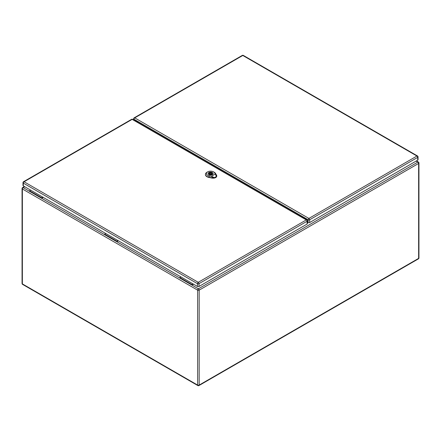 <?xml version="1.0" encoding="UTF-8"?>
<svg xmlns="http://www.w3.org/2000/svg" width="441" height="441" viewBox="0 0 441 441"><rect width="100%" height="100%" fill="white"/><g stroke="black" fill="none" stroke-linecap="round" stroke-linejoin="round"><path stroke-width="0.66" d="M43.268 197.441L41.708 198.34L41.708 197.827L42.827 197.182M118.409 240.819L116.848 241.723L104.693 234.706L104.693 234.193L105.812 233.548M193.549 284.202L191.989 285.101L179.834 278.084L179.834 277.576L180.953 276.931M137.449 121.402L136.875 121.733M305.007 218.802L305.663 218.422M304.67 218.609L305.387 218.196M137.653 121.672L137.212 121.925M24.702 186.719L23.141 187.618L29.553 191.322L29.553 190.81L41.708 197.827M29.553 191.322L104.693 234.706M29.553 190.81L30.672 190.165M179.834 278.084L116.848 241.723L116.848 241.21L104.693 234.193M116.848 241.21L117.968 240.565M416.122 161.097L417.859 162.101A1.091 0.634 60 0 1 418.63 163.44L199.172 290.145L199.172 385.076L418.63 258.371L418.63 163.44A1.091 0.634 180 0 0 418.95 162.994A1.091 1.091 0 0 0 418.404 162.045A1.091 0.634 120 0 0 417.859 162.101L198.4 288.805L191.989 285.101L191.989 284.594L179.834 277.576M191.989 284.594L193.108 283.949M212.43 177.64L214.728 177.751L216.592 176.439C216.746 175.088 216.277 174.845 216.399 176.461L214.69 177.569L212.358 177.607M214.464 177.613L211.327 176.328L215.324 174.019L216.382 176.505M211.327 176.328L209.205 175.898A4.217 2.437 180 0 1 207.623 171.88L206.961 172.26A5.154 2.977 0 0 0 205.451 174.294A5.154 2.977 0 0 0 208.896 177.172L211.961 177.795A3.594 2.073 0 0 0 214.199 177.822M216.74 175.711A3.594 2.073 0 0 1 216.746 175.783A3.594 2.073 0 0 1 216.592 176.439C216.746 175.088 216.277 174.845 216.399 176.461M208.814 174.642A2.541 1.466 180 0 1 208.069 173.605A2.541 1.466 180 0 1 210.611 172.139A2.541 1.466 180 0 1 213.146 173.605A2.541 1.466 180 0 1 211.581 174.956A2.541 1.466 180 0 1 208.814 174.642M205.451 174.421A5.165 2.982 0 0 0 205.44 174.548A5.165 2.982 0 0 0 208.891 177.431L211.956 178.054A3.605 2.084 0 0 0 216.757 176.042A3.605 2.084 0 0 0 216.74 175.915M216.542 175.149L215.467 173.379A5.154 2.977 0 0 0 214.249 172.26L213.582 171.88A4.217 2.437 180 0 1 214.58 172.795L215.324 174.019M207.623 171.88A4.217 2.437 180 0 1 213.582 171.88M212.38 174.625A2.503 1.444 0 0 0 213.108 173.605A2.503 1.444 0 0 0 211.564 172.271A2.503 1.444 0 0 0 208.841 172.58A2.503 1.444 0 0 0 208.108 173.605A2.503 1.444 0 0 0 209.651 174.939A2.503 1.444 0 0 0 212.38 174.625M211.333 174.404L211.856 174.708A2.282 1.317 0 0 0 212.518 174.322L211.994 174.019A1.56 0.904 0 0 0 212.171 173.605A1.56 0.904 0 0 0 209.888 172.806L209.365 172.503A2.282 1.317 0 0 0 208.698 172.883L209.221 173.186A1.56 0.904 0 0 0 209.045 173.605A1.56 0.904 0 0 0 211.333 174.404M210.059 173.285A0.783 0.452 0 0 0 209.828 173.605A0.783 0.452 0 0 0 210.313 174.019A0.783 0.452 0 0 0 211.162 173.925A0.783 0.452 0 0 0 211.393 173.605A0.783 0.452 0 0 0 210.908 173.186A0.783 0.452 0 0 0 210.059 173.285M209.221 173.186L209.221 174.019M209.365 172.503L209.365 174.145M209.888 172.806L209.888 173.434M211.994 174.019L211.994 174.647M135.652 121.021L135.685 120.972A1.874 1.08 60 0 1 135.894 120.779A1.874 1.08 60 0 1 136.831 120.873A1.874 1.08 60 0 1 138.016 122.389M306.423 219.618L306.385 219.524A1.874 1.08 -120 0 0 305.238 218.097A1.874 1.08 -120 0 0 304.301 218.003A1.874 1.08 -120 0 0 304.053 218.251M304.477 217.937A1.874 1.08 -120 0 0 304.301 218.267L304.268 218.372M417.726 160.171L417.726 157.365A1.091 0.634 -0 0 0 418.046 156.919L418.046 159.725A1.091 0.634 180 0 1 417.726 160.171L309.659 222.562A1.091 0.634 180 0 1 308.11 222.562L307.399 222.137M135.789 121.104L136.015 120.784A1.874 1.08 60 0 1 136.076 120.707M307.079 224.067L307.079 221.261A1.091 0.634 0 0 0 307.399 220.814L307.399 223.62A1.091 0.634 180 0 1 307.079 224.067L199.007 286.463A1.091 0.634 180 0 1 197.458 286.463L23.307 185.915A1.091 0.634 180 0 1 22.987 185.468L22.987 182.662A1.091 0.634 0 0 0 23.307 183.109L23.307 185.915M197.855 385.577A1.091 1.091 0 0 0 198.946 385.577A1.091 0.634 60 0 0 199.172 385.076A1.091 0.634 180 0 1 197.629 385.076L197.629 290.145L22.37 188.957L22.37 283.894L197.629 385.076A1.091 0.634 120 0 0 197.855 385.577L22.596 284.395A1.091 0.634 -60 0 1 22.37 283.894A1.091 0.634 180 0 1 22.05 283.447A1.091 1.091 0 0 0 22.596 284.395M306.23 219.194L305.955 219.348M305.889 219.309L306.197 219.127M22.05 188.511A1.091 0.634 180 0 0 22.37 188.957A1.091 0.634 -60 0 1 23.141 187.618A1.091 0.634 60 0 0 22.596 187.568A1.091 1.091 0 0 0 22.05 188.511L22.05 283.447M198.4 288.805A1.091 0.634 120 0 0 197.629 290.145A1.091 0.634 180 0 0 199.172 290.145A1.091 0.634 60 0 0 198.4 288.805M418.95 162.994L418.95 257.924A1.091 0.634 180 0 1 418.63 258.371A1.091 0.634 60 0 1 418.404 258.873L198.946 385.577M211.945 177.85L212.187 176.852M216.542 175.127L216.553 175.474M214.502 172.74L215.544 173.429M209.232 175.783L208.869 177.288M208.891 177.508L208.896 177.15M211.961 177.773L211.956 178.125M215.892 174.719L216.581 175.176M308.11 222.562L308.11 219.756L133.959 119.213L133.959 120.046M243.349 55.423A1.091 1.091 0 0 0 242.258 55.423A1.091 0.634 -120 0 1 242.804 55.478A1.091 0.634 -60 0 1 243.349 55.423L417.5 155.971A1.091 0.634 120 0 0 416.954 156.026L242.804 55.478L134.731 117.874L308.882 218.416L416.954 156.026A1.091 0.634 -120 0 1 417.726 157.365L309.659 219.756L309.659 222.562M135.685 120.972L136.015 120.784M309.659 219.756A1.091 0.634 -120 0 0 308.882 218.416A1.091 0.634 -60 0 0 308.11 219.756A1.091 0.634 -0 0 0 309.659 219.756M133.64 119.864L133.64 118.767A1.091 0.634 -0 0 0 133.959 119.213A1.091 0.634 120 0 1 134.731 117.874A1.091 0.634 -120 0 0 134.185 117.819L242.258 55.423M197.458 286.463L197.458 283.657L23.307 183.109A1.091 0.634 -60 0 1 24.084 181.769L198.235 282.312L306.302 219.921L132.151 119.373L24.084 181.769A1.091 0.634 60 0 0 23.533 181.714A1.091 1.091 0 0 0 22.987 182.662M307.399 220.814A1.091 1.091 0 0 0 306.853 219.866A1.091 0.634 -60 0 0 306.302 219.921A1.091 0.634 60 0 1 307.079 221.261L199.007 283.657L199.007 286.463M197.458 283.657A1.091 0.634 0 0 0 199.007 283.657A1.091 0.634 60 0 0 198.235 282.312A1.091 0.634 -60 0 0 197.458 283.657M132.151 119.373A1.091 0.634 -60 0 1 132.702 119.324A1.091 1.091 0 0 0 131.605 119.324A1.091 0.634 60 0 1 132.151 119.373M137.366 121.308L136.749 121.661M24.382 186.537L22.596 187.568M418.404 162.045L416.442 160.915M418.404 258.873A1.091 1.091 0 0 0 418.95 257.924M216.663 176.257L216.658 175.138M213.389 177.563L212.468 177.359M212.419 177.668L212.926 177.8M211.393 174.438L211.393 173.605M209.828 174.382L209.828 173.605M305.354 218.212L304.907 217.953M418.046 156.919A1.091 1.091 0 0 0 417.5 155.971M134.185 117.819A1.091 1.091 0 0 0 133.64 118.767M306.853 219.866L132.702 119.324M23.533 181.714L131.605 119.324"/></g></svg>
